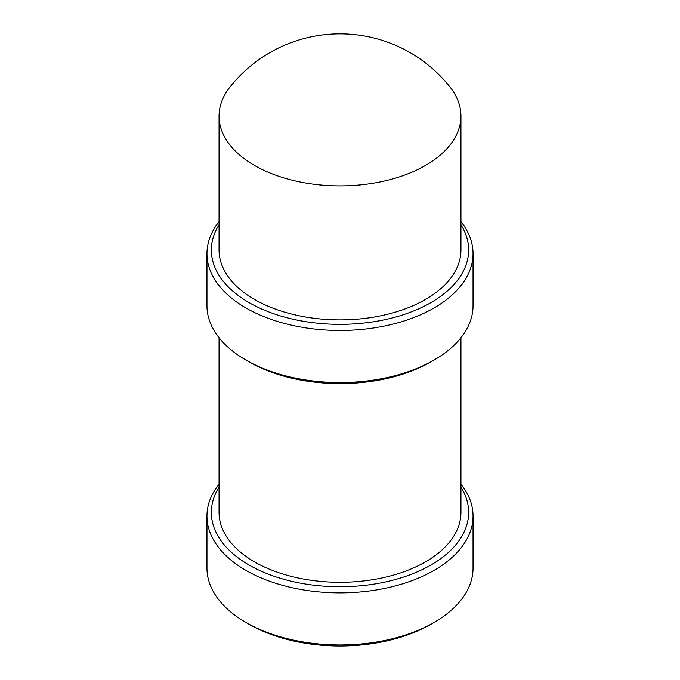 <?xml version="1.0" encoding="UTF-8"?>
<svg xmlns="http://www.w3.org/2000/svg" width="680" height="680" viewBox="0 0 680 680"><rect width="100%" height="100%" fill="white"/><g stroke="black" fill="none" stroke-linecap="round" stroke-linejoin="round"><path stroke-width="1.02" d="M449.947 86.947A120.946 69.828 180 0 1 460.946 116.042A120.946 69.828 180 0 1 386.282 180.557A120.946 69.828 180 0 1 254.473 165.418A120.946 69.828 180 0 1 219.053 116.042A120.946 69.828 180 0 1 230.052 86.947A140.386 140.386 0 0 1 449.947 86.947M219.053 116.042L219.053 250.07A120.946 69.828 0 0 0 254.473 299.447A120.946 69.828 0 0 0 386.282 314.576A120.946 69.828 0 0 0 460.946 250.07L460.946 116.042M460.946 224.749A128.656 74.281 180 0 1 409.062 312.74A128.656 74.281 180 0 1 249.025 302.591A128.656 74.281 180 0 1 219.053 224.749M460.946 221.654A133.042 76.814 180 0 1 473.042 253.649A133.042 76.814 180 0 1 390.915 324.615A133.042 76.814 180 0 1 245.922 307.964A133.042 76.814 180 0 1 206.958 253.649A133.042 76.814 180 0 1 219.053 221.654M206.958 253.649L206.958 305.736A133.042 76.814 0 0 0 245.922 360.051L245.922 360.051A133.042 76.814 0 0 0 434.078 360.051A133.042 76.814 0 0 0 473.042 305.736L473.042 253.649M249.025 361.845L245.922 360.051L249.025 361.845A128.656 74.281 0 0 0 249.025 361.845L249.025 361.845A128.656 74.281 0 0 0 430.975 361.845L434.078 360.051M219.053 337.739L219.053 512.473A120.946 69.828 0 0 0 254.473 561.85A120.946 69.828 0 0 0 386.282 576.98A120.946 69.828 0 0 0 460.946 512.473L460.946 337.739M460.946 487.152A128.656 74.281 180 0 1 409.062 575.135A128.656 74.281 180 0 1 249.025 564.995A128.656 74.281 180 0 1 219.053 487.152M460.946 484.058A133.042 76.814 180 0 1 473.042 516.052A133.042 76.814 180 0 1 390.915 587.019A133.042 76.814 180 0 1 245.922 570.367A133.042 76.814 180 0 1 206.958 516.052A133.042 76.814 180 0 1 219.053 484.058M206.958 516.052L206.958 568.14A133.042 76.814 0 0 0 245.922 622.455L245.922 622.455A133.042 76.814 0 0 0 434.078 622.455A133.042 76.814 0 0 0 473.042 568.14L473.042 516.052M249.025 624.248L245.922 622.455L249.025 624.24A128.656 74.281 0 0 0 249.025 624.248A128.656 74.281 0 0 0 430.975 624.24L434.078 622.455"/></g></svg>
